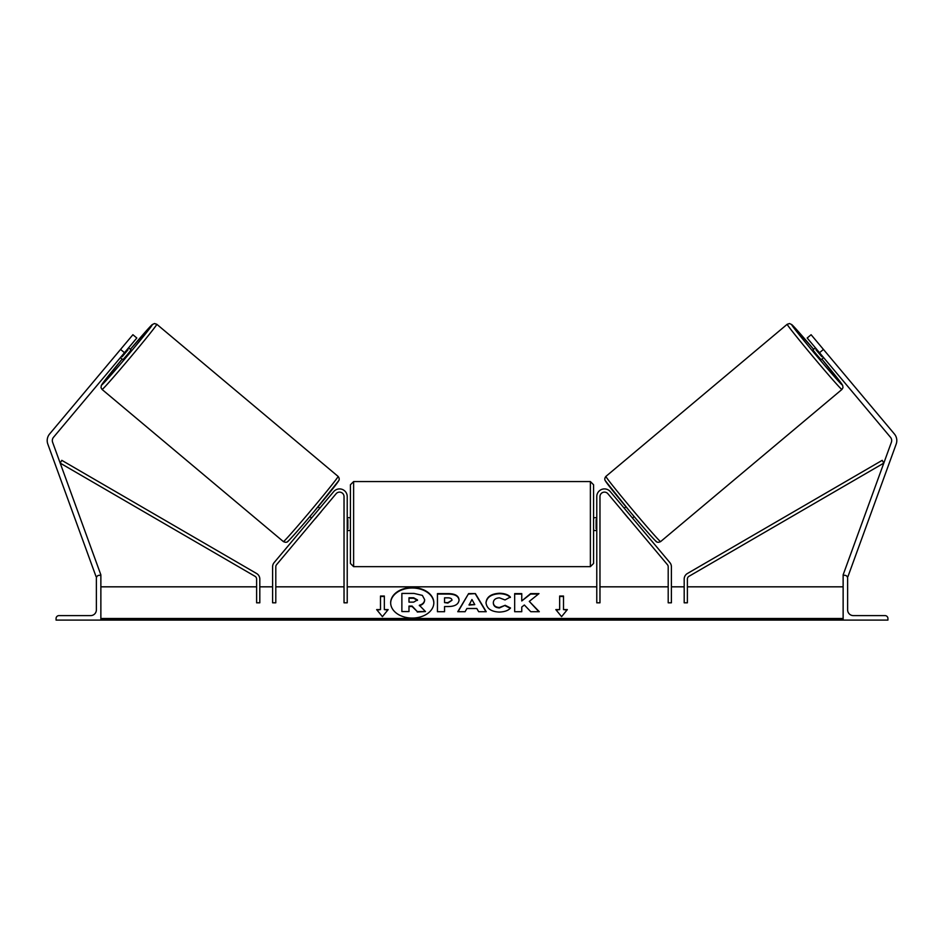 <?xml version="1.0" encoding="UTF-8"?>
<svg xmlns="http://www.w3.org/2000/svg" width="944" height="944" viewBox="0 0 944 944"><rect width="100%" height="100%" fill="white"/><g stroke="black" fill="none" stroke-linecap="round" stroke-linejoin="round"><path stroke-width="1.42" d="M344.029 496.603A4.484 4.484 0 0 0 336.111 493.724L276.557 564.701A3.198 3.198 0 0 0 275.801 566.754L275.801 602.815L272.604 602.815L272.604 566.754A6.396 6.396 0 0 1 274.102 562.636L333.657 491.659A7.682 7.682 0 0 1 347.227 496.603L347.227 602.815L344.029 602.815L344.029 496.603M56.074 620.09L100.866 620.09L100.866 575.309L99.273 575.309A2.879 2.879 0 0 0 96.382 578.188L96.382 609.859A5.758 5.758 0 0 1 90.624 615.618L58.953 615.618A2.879 2.879 0 0 0 56.074 618.497L56.074 620.09M350.425 524.109L350.425 484.756L353.622 481.558L353.622 566.66L350.425 563.462L350.425 524.109M596.773 517.713L593.575 517.713L593.575 484.756L593.575 563.462L590.378 566.66L590.378 481.558L593.575 484.756M347.227 519.542L347.864 519.542L347.864 528.687L347.227 528.687M596.773 519.542L596.136 519.542L596.136 528.687L596.773 528.687M120.561 349.422L132.903 334.719L136.821 338.011L124.478 352.714L120.561 349.422L49.595 433.992A10.242 10.242 0 0 0 47.814 444.081L96.052 576.619L97.173 576.218M124.478 352.714L53.513 437.284A5.121 5.121 0 0 0 52.628 442.323L100.866 574.861L99.663 575.309M102.094 389.471L101.008 387.677L101.338 385.364L122.142 359.098A39.353 0.979 -50 0 0 101.692 384.963A39.353 0.979 -50 0 0 127.735 355.451A39.353 0.979 -50 0 0 152.291 324.677A39.353 0.979 -50 0 0 130.366 349.304L152.173 324.63L154.497 323.532L156.798 324.276A42.551 1.05 130 0 1 130.248 357.552A42.551 1.05 130 0 1 102.094 389.471L283.401 541.608A42.551 1.05 -50 0 0 311.555 509.689A42.551 1.05 -50 0 0 338.105 476.413C339.262 477.912 339.51 479.281 338.849 480.52L313.927 511.731C299.378 529.254 285.879 544.004 287.436 541.738C286.598 542.505 285.253 542.458 283.401 541.608M156.798 324.276L338.105 476.413M120.372 357.611L122.873 359.723L127.11 354.92L131.11 349.917L128.596 347.817M128.054 349.752L122.177 356.749L128.054 349.752L127.416 349.209M121.54 356.218L122.177 356.749M309.833 516.592L311.544 518.032M315.166 518.681L313.986 520.085M312.712 516.628L318.588 509.63M321.043 511.683L322.211 510.279M318.057 506.786L319.768 508.226M315.249 518.752L321.125 511.754M124.124 345.174L116.997 353.67M823.439 349.422L811.097 334.719L807.179 338.011L819.522 352.714L823.439 349.422L894.405 433.992A10.242 10.242 0 0 1 896.186 444.081L847.948 576.619L846.827 576.218M819.522 352.714L890.487 437.284A5.121 5.121 0 0 1 891.372 442.323L843.134 574.861L844.337 575.309M841.906 389.471L842.992 387.677L842.662 385.364L821.858 359.098A39.353 0.979 -130 0 1 842.308 384.963A39.353 0.979 -130 0 1 816.265 355.451A39.353 0.979 -130 0 1 791.709 324.677A39.353 0.979 -130 0 1 813.634 349.304L791.827 324.63L789.503 323.532L787.202 324.276A42.551 1.05 50 0 0 813.752 357.552A42.551 1.05 50 0 0 841.906 389.471L660.599 541.608A42.551 1.05 -130 0 1 632.445 509.689A42.551 1.05 -130 0 1 605.895 476.413C604.738 477.912 604.49 479.281 605.151 480.52L630.073 511.731C644.622 529.254 658.121 544.004 656.564 541.738C657.402 542.505 658.747 542.458 660.599 541.608M787.202 324.276L605.895 476.413M827.003 353.67L819.876 345.174M823.628 357.611L821.127 359.723L816.89 354.92L812.89 349.917L815.404 347.817M634.167 516.592L632.456 518.032M625.943 506.786L624.232 508.226M621.789 510.279L622.957 511.683M631.288 516.628L625.412 509.63M630.014 520.085L628.834 518.681M628.751 518.752L622.875 511.754M822.46 356.218L821.823 356.749L815.946 349.752L821.823 356.749M815.946 349.752L816.584 349.209M887.926 620.09L843.134 620.09L843.134 575.309L844.727 575.309A2.879 2.879 0 0 1 847.618 578.188L847.618 609.859A5.758 5.758 0 0 0 853.376 615.618L885.047 615.618A2.879 2.879 0 0 1 887.926 618.497L887.926 620.09M599.971 496.603A4.484 4.484 0 0 1 607.889 493.724L667.443 564.701A3.198 3.198 0 0 1 668.199 566.754L668.199 602.815L671.396 602.815L671.396 566.754A6.396 6.396 0 0 0 669.898 562.636L610.343 491.659A7.682 7.682 0 0 0 596.773 496.603L596.773 602.815L599.971 602.815L599.971 496.603M256.615 579.061L256.615 602.815L259.812 602.815L259.812 579.061A6.396 6.396 0 0 0 256.626 573.527L61.797 460.342L60.192 463.115L255.022 576.3A3.198 3.198 0 0 1 256.615 579.061M687.385 579.061L687.385 602.815L684.188 602.815L684.188 579.061A6.396 6.396 0 0 1 687.374 573.527L882.203 460.342L883.808 463.115L688.978 576.3A3.198 3.198 0 0 0 687.385 579.061M412.245 587.546A21.582 15.257 0 0 0 390.663 602.815A21.582 15.257 0 0 0 412.245 618.072A21.582 15.257 0 0 0 433.827 602.815A21.582 15.257 0 0 0 412.245 587.546M433.827 603.039A21.582 15.257 0 0 0 412.245 588.006A21.582 15.257 0 0 0 390.663 603.039M388.173 609.6L384.338 609.6L384.338 596.03L380.491 596.03L380.491 609.6L376.656 609.6L382.414 616.656L388.173 609.6M499.211 612.078C491.151 611.665 486.75 608.538 486.007 602.72L486.007 602.661C486.632 596.891 491.128 593.752 499.494 593.257C504.603 593.398 508.214 594.661 510.362 597.033L505.016 599.947L499.423 597.835C495.6 598.107 493.559 599.7 493.323 602.614L493.323 602.661C493.559 605.635 495.6 607.252 499.423 607.499L505.205 605.305L510.539 607.995C508.391 610.532 504.615 611.889 499.211 612.078M466.902 608.502L465.097 611.712L457.769 611.712L468.602 593.599L475.398 593.599L486.231 611.712L478.667 611.712L476.814 608.502L466.902 608.502M843.134 618.497L100.866 618.497M843.134 586.826L687.385 586.826M684.188 586.826L671.396 586.826M668.199 586.826L599.971 586.826M596.773 586.826L347.227 586.826M344.029 586.826L275.801 586.826M272.604 586.826L259.812 586.826M256.615 586.826L100.866 586.826M459.067 600.03C458.572 604.337 454.914 606.508 448.058 606.544L444.553 606.544L444.553 611.712L437.45 611.712L437.45 593.611L448.424 593.611C455.209 593.729 458.749 595.853 459.067 599.971L459.067 600.03M538.989 593.611L530.575 593.611L521.761 600.962L521.761 593.611L514.669 593.611L514.669 611.712L521.761 611.712L521.761 607.039L524.357 604.998L530.788 611.712L539.307 611.712L529.289 601.399L538.989 593.611M559.662 609.6L559.662 596.03L563.509 596.03L563.509 609.6L567.344 609.6L561.586 616.656L555.827 609.6L559.662 609.6L556.193 610.048M100.866 620.09L843.134 620.09M424.635 599.617L424.635 599.664C424.47 602.437 422.711 604.29 419.36 605.246L425.473 611.559L417.272 611.559L412.103 606.072L408.988 606.072L408.988 611.559L401.873 611.559L401.873 593.422L414.003 593.422L422.357 595.393L424.635 599.617M419.36 605.694C422.711 604.738 424.47 602.886 424.635 600.124L424.635 599.664M408.988 611.559L401.873 611.559M417.272 611.559L412.103 606.52L408.988 606.52M417.272 612.019L425.473 611.559M469.074 604.62L474.785 604.62L471.941 599.511L469.074 605.08L474.785 604.62M458.041 611.712L468.602 593.599M468.602 594.047L475.398 593.599M475.398 594.047L485.959 611.712M451.975 600.207C451.881 598.638 450.524 597.847 447.881 597.835L444.553 597.835L444.553 602.614L447.916 602.614L451.975 600.207M451.975 600.266L447.916 603.063L444.553 602.614M444.553 606.992L444.553 611.712M437.45 611.712L437.45 594.071L448.424 594.071C455.209 594.189 458.749 596.301 459.067 600.431M486.007 603.122C486.632 597.34 491.128 594.201 499.494 593.705C504.603 593.859 508.214 595.109 510.362 597.481M505.205 605.305L499.423 607.948C495.6 607.7 493.559 606.083 493.323 603.122L493.323 602.661M505.205 605.753L510.232 608.29M538.871 611.712L529.289 601.399M521.761 611.712L521.761 607.488M521.761 594.071L514.669 594.071L514.669 611.712M538.422 594.071L530.575 594.071L521.761 600.962M559.662 596.478L563.509 596.478M566.978 610.048L563.509 609.6M380.491 609.6L377.022 610.048M384.338 596.478L380.491 596.478M387.807 610.048L384.338 609.6M417.484 599.924L413.637 597.776L408.988 597.776L408.988 602.13L413.673 602.13L417.484 599.924M417.484 600.384L413.637 598.236L408.988 598.236L408.988 602.13M338.495 480.921A39.353 0.979 130 0 1 313.951 511.695A39.353 0.979 130 0 1 287.908 541.219M605.505 480.921A39.353 0.979 50 0 0 630.049 511.695A39.353 0.979 50 0 0 656.092 541.219M843.134 619.63L100.866 619.63M590.378 481.558L353.622 481.558M350.425 517.713L347.227 517.713M596.773 530.516L593.575 530.516M350.425 530.516L347.227 530.516M590.378 566.66L353.622 566.66"/></g></svg>
